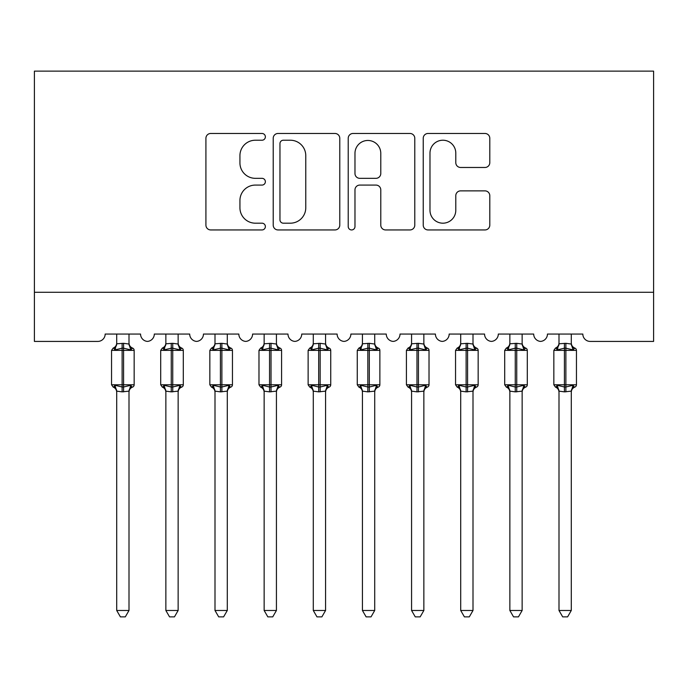 <?xml version="1.0" encoding="UTF-8"?>
<svg xmlns="http://www.w3.org/2000/svg" width="688" height="688" viewBox="0 0 688 688"><rect width="100%" height="100%" fill="white"/><g stroke="black" fill="none" stroke-linecap="round" stroke-linejoin="round"><path stroke-width="1.03" d="M265.37 136.843A3.38 3.38 0 0 0 261.999 133.472L210.743 133.472A4.825 4.825 0 0 0 205.918 138.297L205.918 225.122A4.825 4.825 0 0 0 210.743 229.947L261.999 229.947A3.38 3.38 0 0 0 265.37 226.567A3.38 3.38 0 0 0 261.999 223.187L255.368 223.187A15.437 15.437 0 0 1 239.931 207.75L239.931 200.518A15.437 15.437 0 0 1 255.368 185.081L261.999 185.081A3.38 3.38 0 0 0 265.37 181.709A3.38 3.38 0 0 0 261.999 178.33L255.368 178.33A15.437 15.437 0 0 1 239.931 162.893L239.931 155.66A15.437 15.437 0 0 1 255.368 140.223L261.999 140.223A3.38 3.38 0 0 0 265.37 136.843M484.971 167.476A4.825 4.825 0 0 0 489.796 162.652L489.796 138.297A4.825 4.825 0 0 0 484.971 133.472L428.056 133.472A4.825 4.825 0 0 0 423.232 138.297L423.232 225.122A4.825 4.825 0 0 0 428.056 229.947L484.971 229.947A4.825 4.825 0 0 0 489.796 225.122L489.796 195.693A4.825 4.825 0 0 0 484.971 190.868L460.616 190.868A4.825 4.825 0 0 0 455.791 195.693L455.791 210.287A12.9 12.9 0 0 1 442.883 223.187A12.9 12.9 0 0 1 429.983 210.287L429.983 153.123A12.9 12.9 0 0 1 442.883 140.223A12.9 12.9 0 0 1 455.791 153.123L455.791 162.652A4.825 4.825 0 0 0 460.616 167.476L484.971 167.476M653.6 292.28L653.6 71.131L34.4 71.131L34.4 341.42L97.791 341.42A7.37 7.37 0 0 0 105.169 334.05L140.55 334.05A7.37 7.37 0 0 0 147.43 341.403A7.37 7.37 0 0 0 154.31 334.05L189.69 334.05A7.37 7.37 0 0 0 196.57 341.403A7.37 7.37 0 0 0 203.45 334.05L238.831 334.05A7.37 7.37 0 0 0 245.711 341.403A7.37 7.37 0 0 0 252.591 334.05L287.98 334.05A7.37 7.37 0 0 0 294.86 341.403A7.37 7.37 0 0 0 301.74 334.05L337.12 334.05A7.37 7.37 0 0 0 344 341.403A7.37 7.37 0 0 0 350.88 334.05L386.26 334.05A7.37 7.37 0 0 0 393.14 341.403A7.37 7.37 0 0 0 400.02 334.05L435.409 334.05A7.37 7.37 0 0 0 442.289 341.403A7.37 7.37 0 0 0 449.169 334.05L484.55 334.05A7.37 7.37 0 0 0 491.43 341.403A7.37 7.37 0 0 0 498.31 334.05L533.69 334.05A7.37 7.37 0 0 0 540.57 341.403A7.37 7.37 0 0 0 547.45 334.05L582.831 334.05A7.37 7.37 0 0 0 590.209 341.42L653.6 341.42L653.6 292.28L34.4 292.28M339.777 138.297A4.825 4.825 0 0 0 334.953 133.472L278.038 133.472A4.825 4.825 0 0 0 273.213 138.297L273.213 225.122A4.825 4.825 0 0 0 278.038 229.947L334.953 229.947A4.825 4.825 0 0 0 339.777 225.122L339.777 138.297M353.047 133.472L409.962 133.472A4.825 4.825 0 0 1 414.787 138.297L414.787 225.122A4.825 4.825 0 0 1 409.962 229.947L385.607 229.947A4.825 4.825 0 0 1 380.782 225.122L380.782 189.905A4.825 4.825 0 0 0 375.958 185.081L359.798 185.081A4.825 4.825 0 0 0 354.974 189.905L354.974 226.567A3.38 3.38 0 0 1 351.594 229.947A3.38 3.38 0 0 1 348.223 226.567L348.223 138.297A4.825 4.825 0 0 1 353.047 133.472M283.344 140.223A3.38 3.38 0 0 0 279.964 143.594L279.964 219.816A3.38 3.38 0 0 0 283.344 223.187L290.336 223.187A15.437 15.437 0 0 0 305.773 207.75L305.773 155.66A15.437 15.437 0 0 0 290.336 140.223L283.344 140.223M380.782 153.364A12.9 12.9 0 0 0 367.874 140.464A12.9 12.9 0 0 0 354.974 153.364L354.974 173.505A4.825 4.825 0 0 0 359.798 178.33L375.958 178.33A4.825 4.825 0 0 0 380.782 173.505L380.782 153.364M116.711 391.386A5.409 5.151 180 0 0 113.873 386.854L114.93 385.271L122.12 387L122.12 384.79L123.591 384.79L123.591 348.18L130.78 349.908L132.543 348.085A2.46 2.46 0 0 1 134.16 350.39L111.551 350.39L111.551 384.79L122.12 384.79L122.12 348.18L114.93 349.908L113.873 348.326A5.409 5.151 0 0 0 116.711 343.794L123.591 343.321L129 344.043L129 334.05M129 610.48L125.311 616.869L120.4 616.869L116.711 610.48L129 610.48L129 391.137L122.12 391.859L122.12 387L123.591 387L123.591 384.79L134.16 384.79A2.46 2.46 0 0 1 132.543 387.095L131.838 386.854L132.543 387.095C130.316 388.049 129.129 389.743 129 392.169M123.591 391.859L123.591 387L130.78 385.271L131.838 386.854A5.409 5.151 180 0 0 129 391.386L129 391.352M116.711 610.48L116.711 391.137L114.93 385.271M122.12 391.859L116.711 391.137M116.711 334.05L116.711 343.819M114.93 349.908L115.653 347.81M130.78 349.908L129 344.043M129 391.137L130.78 385.271M165.86 391.386A5.409 5.151 180 0 0 163.022 386.854L164.071 385.271L171.26 387L171.26 384.79L172.74 384.79L172.74 348.18L179.929 349.908L181.692 348.085A2.46 2.46 0 0 1 183.3 350.39L160.7 350.39L160.7 384.79L171.26 384.79L171.26 348.18L164.071 349.908L163.022 348.326A5.409 5.151 0 0 0 165.86 343.794L172.74 343.321L178.149 344.043L178.14 334.05M178.14 610.48L174.451 616.869L169.549 616.869L165.86 610.48L178.14 610.48L178.149 391.137L171.26 391.859L171.26 387L172.74 387L172.74 384.79L183.3 384.79A2.46 2.46 0 0 1 181.692 387.095L180.978 386.854L181.692 387.095C179.456 388.049 178.269 389.743 178.14 392.169M172.74 391.859L172.74 387L179.929 385.271L180.978 386.854A5.409 5.151 180 0 0 178.14 391.386L178.14 391.352M165.86 610.48L165.86 391.352L164.071 385.271M171.26 391.859L165.851 391.137M165.86 334.05L165.86 343.819M164.071 349.908L164.793 347.81M179.929 349.908L178.149 344.043M178.149 391.137L179.929 385.271M215 391.386A5.409 5.151 180 0 0 212.162 386.854L213.22 385.271L220.409 387L220.409 384.79L221.88 384.79L221.88 348.18L229.07 349.908L230.833 348.085A2.46 2.46 0 0 1 232.449 350.39L209.84 350.39L209.84 384.79L220.409 384.79L220.409 348.18L213.22 349.908L212.162 348.326A5.409 5.151 0 0 0 215 343.794L221.88 343.321L227.289 344.043L227.289 334.05M227.289 610.48L223.6 616.869L218.689 616.869L215 610.48L227.289 610.48L227.289 391.137L220.409 391.859L220.409 387L221.88 387L221.88 384.79L232.449 384.79A2.46 2.46 0 0 1 230.833 387.095L230.127 386.854L230.833 387.095C228.597 388.049 227.418 389.743 227.289 392.169M221.88 391.859L221.88 387L229.07 385.271L230.127 386.854A5.409 5.151 180 0 0 227.289 391.386L227.289 391.352M215 610.48L215 391.137L213.22 385.271M220.409 391.859L215 391.137M215 334.05L215 343.819M213.22 349.908L213.942 347.81M229.07 349.908L227.289 344.043M227.289 391.137L229.07 385.271M264.14 391.386A5.409 5.151 180 0 0 261.302 386.854L262.36 385.271L269.55 387L269.55 384.79L271.02 384.79L271.02 348.18L278.21 349.908L279.973 348.085A2.46 2.46 0 0 1 281.59 350.39L258.98 350.39L258.98 384.79L269.55 384.79L269.55 348.18L262.36 349.908L261.302 348.326A5.409 5.151 0 0 0 264.14 343.794L271.02 343.321L276.43 344.043L276.43 334.05M276.43 610.48L272.74 616.869L267.83 616.869L264.14 610.48L276.43 610.48L276.43 391.137L269.55 391.859L269.55 387L271.02 387L271.02 384.79L281.59 384.79A2.46 2.46 0 0 1 279.973 387.095L279.268 386.854L279.973 387.095C277.746 388.049 276.559 389.743 276.43 392.169M271.02 391.859L271.02 387L278.21 385.271L279.268 386.854A5.409 5.151 180 0 0 276.43 391.386L276.43 391.352M264.14 610.48L264.14 391.137L262.36 385.271M269.55 391.859L264.14 391.137M264.14 334.05L264.14 343.819M262.36 349.908L263.083 347.81M278.21 349.908L276.43 344.043M276.43 391.137L278.21 385.271M313.289 391.386A5.409 5.151 180 0 0 310.443 386.854L311.501 385.271L318.69 387L318.69 384.79L320.169 384.79L320.169 348.18L327.35 349.908L329.122 348.085A2.46 2.46 0 0 1 330.73 350.39L308.129 350.39L308.129 384.79L318.69 384.79L318.69 348.18L311.501 349.908L310.443 348.326A5.409 5.151 0 0 0 313.289 343.794L320.169 343.321L325.579 344.043L325.57 334.05M325.57 610.48L321.881 616.869L316.97 616.869L313.289 610.48L325.57 610.48L325.579 391.137L318.69 391.859L318.69 387L320.169 387L320.169 384.79L330.73 384.79A2.46 2.46 0 0 1 329.122 387.095L328.408 386.854L329.122 387.095C326.886 388.049 325.699 389.743 325.57 392.169M320.169 391.859L320.169 387L327.35 385.271L328.408 386.854A5.409 5.151 180 0 0 325.57 391.386L325.57 391.352M313.289 610.48L313.289 391.352L311.501 385.271M318.69 391.859L313.281 391.137M313.289 334.05L313.289 343.819M311.501 349.908L312.223 347.81M327.35 349.908L325.579 344.043M325.579 391.137L327.35 385.271M362.43 391.386A5.409 5.151 180 0 0 359.592 386.854L360.65 385.271L367.831 387L367.831 384.79L369.31 384.79L369.31 348.18L376.499 349.908L378.262 348.085A2.46 2.46 0 0 1 379.871 350.39L357.27 350.39L357.27 384.79L367.831 384.79L367.831 348.18L360.65 349.908L359.592 348.326A5.409 5.151 0 0 0 362.43 343.794L369.31 343.321L374.719 344.043L374.711 334.05M374.711 610.48L371.03 616.869L366.119 616.869L362.43 610.48L374.711 610.48L374.719 391.137L367.831 391.859L367.831 387L369.31 387L369.31 384.79L379.871 384.79A2.46 2.46 0 0 1 378.262 387.095L377.557 386.854L378.262 387.095C376.026 388.049 374.848 389.743 374.711 392.169M369.31 391.859L369.31 387L376.499 385.271L377.557 386.854A5.409 5.151 180 0 0 374.711 391.386L374.711 391.352M362.43 610.48L362.43 391.352L360.65 385.271M367.831 391.859L362.421 391.137M362.43 334.05L362.43 343.819M360.65 349.908L361.372 347.81M376.499 349.908L374.719 344.043M374.719 391.137L376.499 385.271M411.57 391.386A5.409 5.151 180 0 0 408.732 386.854L409.79 385.271L416.98 387L416.98 384.79L418.45 384.79L418.45 348.18L425.64 349.908L427.403 348.085A2.46 2.46 0 0 1 429.02 350.39L406.41 350.39L406.41 384.79L416.98 384.79L416.98 348.18L409.79 349.908L408.732 348.326A5.409 5.151 0 0 0 411.57 343.794L418.45 343.321L423.86 344.043L423.86 334.05M423.86 610.48L420.17 616.869L415.26 616.869L411.57 610.48L423.86 610.48L423.86 391.137L416.98 391.859L416.98 387L418.45 387L418.45 384.79L429.02 384.79A2.46 2.46 0 0 1 427.403 387.095L426.698 386.854L427.403 387.095C425.167 388.049 423.989 389.743 423.86 392.169M418.45 391.859L418.45 387L425.64 385.271L426.698 386.854A5.409 5.151 180 0 0 423.86 391.386L423.86 391.352M411.57 610.48L411.57 391.137L409.79 385.271M416.98 391.859L411.57 391.137M411.57 334.05L411.57 343.819M409.79 349.908L410.512 347.81M425.64 349.908L423.86 344.043M423.86 391.137L425.64 385.271M460.711 391.386A5.409 5.151 180 0 0 457.873 386.854L458.93 385.271L466.12 387L466.12 384.79L467.591 384.79L467.591 348.18L474.78 349.908L476.543 348.085A2.46 2.46 0 0 1 478.16 350.39L455.551 350.39L455.551 384.79L466.12 384.79L466.12 348.18L458.93 349.908L457.873 348.326A5.409 5.151 0 0 0 460.711 343.794L467.591 343.321L473 344.043L473 334.05M473 610.48L469.311 616.869L464.4 616.869L460.711 610.48L473 610.48L473 391.137L466.12 391.859L466.12 387L467.591 387L467.591 384.79L478.16 384.79A2.46 2.46 0 0 1 476.543 387.095L475.838 386.854L476.543 387.095C474.316 388.049 473.129 389.743 473 392.169M467.591 391.859L467.591 387L474.78 385.271L475.838 386.854A5.409 5.151 180 0 0 473 391.386L473 391.352M460.711 610.48L460.711 391.137L458.93 385.271M466.12 391.859L460.711 391.137M460.711 334.05L460.711 343.819M458.93 349.908L459.653 347.81M474.78 349.908L473 344.043M473 391.137L474.78 385.271M509.86 391.386A5.409 5.151 180 0 0 507.022 386.854L508.071 385.271L515.26 387L515.26 384.79L516.74 384.79L516.74 348.18L523.929 349.908L525.692 348.085A2.46 2.46 0 0 1 527.3 350.39L504.7 350.39L504.7 384.79L515.26 384.79L515.26 348.18L508.071 349.908L507.022 348.326A5.409 5.151 0 0 0 509.86 343.794L516.74 343.321L522.149 344.043L522.14 334.05M522.14 610.48L518.451 616.869L513.549 616.869L509.86 610.48L522.14 610.48L522.149 391.137L515.26 391.859L515.26 387L516.74 387L516.74 384.79L527.3 384.79A2.46 2.46 0 0 1 525.692 387.095L524.978 386.854L525.692 387.095C523.456 388.049 522.269 389.743 522.14 392.169M516.74 391.859L516.74 387L523.929 385.271L524.978 386.854A5.409 5.151 180 0 0 522.14 391.386L522.14 391.352M509.86 610.48L509.86 391.352L508.071 385.271M515.26 391.859L509.851 391.137M509.86 334.05L509.86 343.819M508.071 349.908L508.793 347.81M523.929 349.908L522.149 344.043M522.149 391.137L523.929 385.271M559 391.386A5.409 5.151 180 0 0 556.162 386.854L557.22 385.271L564.409 387L564.409 384.79L565.88 384.79L565.88 348.18L573.07 349.908L574.833 348.085A2.46 2.46 0 0 1 576.449 350.39L553.84 350.39L553.84 384.79L564.409 384.79L564.409 348.18L557.22 349.908L556.162 348.326A5.409 5.151 0 0 0 559 343.794L565.88 343.321L571.289 344.043L571.289 334.05M571.289 610.48L567.6 616.869L562.689 616.869L559 610.48L571.289 610.48L571.289 391.137L564.409 391.859L564.409 387L565.88 387L565.88 384.79L576.449 384.79A2.46 2.46 0 0 1 574.833 387.095L574.127 386.854L574.833 387.095C572.597 388.049 571.418 389.743 571.289 392.169M565.88 391.859L565.88 387L573.07 385.271L574.127 386.854A5.409 5.151 180 0 0 571.289 391.386L571.289 391.352M559 610.48L559 391.137L557.22 385.271M564.409 391.859L559 391.137M559 334.05L559 343.819M557.22 349.908L557.942 347.81M573.07 349.908L571.289 344.043M571.289 391.137L573.07 385.271M123.591 343.321L123.591 348.18L122.12 348.18L122.12 343.321M131.838 348.326A5.409 5.151 0 0 1 129 343.794M172.74 343.321L172.74 348.18L171.26 348.18L171.26 343.321M180.978 348.326A5.409 5.151 0 0 1 178.14 343.794M221.88 343.321L221.88 348.18L220.409 348.18L220.409 343.321M230.127 348.326A5.409 5.151 0 0 1 227.289 343.794M271.02 343.321L271.02 348.18L269.55 348.18L269.55 343.321M279.268 348.326A5.409 5.151 0 0 1 276.43 343.794M320.169 343.321L320.169 348.18L318.69 348.18L318.69 343.321M328.408 348.326A5.409 5.151 0 0 1 325.57 343.794M369.31 343.321L369.31 348.18L367.831 348.18L367.831 343.321M377.557 348.326A5.409 5.151 0 0 1 374.711 343.794M418.45 343.321L418.45 348.18L416.98 348.18L416.98 343.321M426.698 348.326A5.409 5.151 0 0 1 423.86 343.794M467.591 343.321L467.591 348.18L466.12 348.18L466.12 343.321M475.838 348.326A5.409 5.151 0 0 1 473 343.794M516.74 343.321L516.74 348.18L515.26 348.18L515.26 343.321M524.978 348.326A5.409 5.151 0 0 1 522.14 343.794M565.88 343.321L565.88 348.18L564.409 348.18L564.409 343.321M574.127 348.326A5.409 5.151 0 0 1 571.289 343.794M134.16 384.79L134.16 350.39M116.711 392.169C116.582 389.743 115.403 388.049 113.167 387.095L111.551 384.79M116.711 343.002C116.582 345.436 115.403 347.122 113.167 348.085L111.551 350.39M132.543 348.085C130.316 347.122 129.129 345.436 129 343.002M183.3 384.79L183.3 350.39M165.86 392.169C165.731 389.743 164.544 388.049 162.308 387.095L160.7 384.79M165.86 343.002C165.731 345.436 164.544 347.122 162.308 348.085L160.7 350.39M181.692 348.085C179.456 347.122 178.269 345.436 178.14 343.002M232.449 384.79L232.449 350.39M215 392.169C214.871 389.743 213.684 388.049 211.457 387.095L209.84 384.79M215 343.002C214.871 345.436 213.684 347.122 211.457 348.085L209.84 350.39M230.833 348.085C228.597 347.122 227.418 345.436 227.289 343.002M281.59 384.79L281.59 350.39M264.14 392.169C264.011 389.743 262.833 388.049 260.597 387.095L258.98 384.79M264.14 343.002C264.011 345.436 262.833 347.122 260.597 348.085L258.98 350.39M279.973 348.085C277.746 347.122 276.559 345.436 276.43 343.002M330.73 384.79L330.73 350.39M313.289 392.169C313.152 389.743 311.974 388.049 309.738 387.095L308.129 384.79M313.289 343.002C313.152 345.436 311.974 347.122 309.738 348.085L308.129 350.39M329.122 348.085C326.886 347.122 325.699 345.436 325.57 343.002M379.871 384.79L379.871 350.39M362.43 392.169C362.301 389.743 361.114 388.049 358.878 387.095L357.27 384.79M362.43 343.002C362.301 345.436 361.114 347.122 358.878 348.085L357.27 350.39M378.262 348.085C376.026 347.122 374.848 345.436 374.711 343.002M429.02 384.79L429.02 350.39M411.57 392.169C411.441 389.743 410.254 388.049 408.027 387.095L406.41 384.79M411.57 343.002C411.441 345.436 410.254 347.122 408.027 348.085L406.41 350.39M427.403 348.085C425.167 347.122 423.989 345.436 423.86 343.002M478.16 384.79L478.16 350.39M460.711 392.169C460.582 389.743 459.403 388.049 457.167 387.095L455.551 384.79M460.711 343.002C460.582 345.436 459.403 347.122 457.167 348.085L455.551 350.39M476.543 348.085C474.316 347.122 473.129 345.436 473 343.002M527.3 384.79L527.3 350.39M509.86 392.169C509.731 389.743 508.544 388.049 506.308 387.095L504.7 384.79M509.86 343.002C509.731 345.436 508.544 347.122 506.308 348.085L504.7 350.39M525.692 348.085C523.456 347.122 522.269 345.436 522.14 343.002M576.449 384.79L576.449 350.39M559 392.169C558.871 389.743 557.684 388.049 555.457 387.095L553.84 384.79M559 343.002C558.871 345.436 557.684 347.122 555.457 348.085L553.84 350.39M574.833 348.085C572.597 347.122 571.418 345.436 571.289 343.002"/></g></svg>
